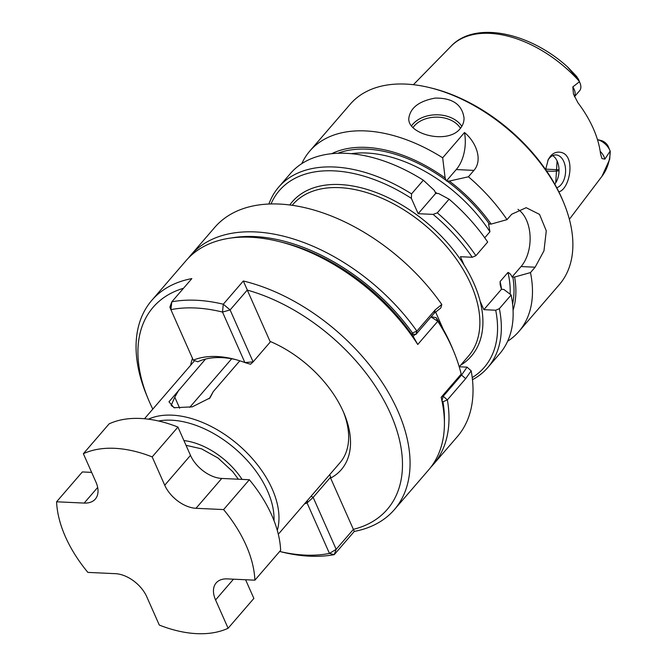 <?xml version="1.0" encoding="UTF-8"?>
<svg xmlns="http://www.w3.org/2000/svg" width="667" height="667" viewBox="0 0 667 667"><rect width="100%" height="100%" fill="white"/><g stroke="black" fill="none" stroke-linecap="round" stroke-linejoin="round"><path stroke-width="1" d="M192.488 358.396A93.905 57.204 -139.2 0 0 190.67 365.224M441.204 397.532L461.18 374.095L441.154 397.307A160.188 97.582 -139.2 0 1 428.689 469.851L394.347 509.655A160.188 97.582 40.8 0 0 381.899 381.983A160.188 97.582 40.8 0 0 243.322 280.999L223.295 304.219L222.503 312.064L230.107 309.938L223.295 304.219A160.188 97.582 40.8 0 0 171.811 301.817L169.893 307.137L170.894 309.655L171.811 301.817L191.846 278.598A160.188 97.582 -139.2 0 0 151.784 300.367A160.188 97.582 -139.2 0 0 146.448 394.756L147.957 398.424A154.661 94.214 -139.2 0 0 152.785 409.129M279.673 551.459A154.661 94.214 40.8 0 0 329.456 553.427L334.259 554.636L336.176 549.316L329.456 553.427L307.078 502.926L313.165 497.382L336.176 549.316L353.385 529.373L330.607 478.089L330.69 477.072L313.165 497.382L311.097 496.223M329.698 474.662L330.69 477.072M330.607 478.089A93.905 57.204 40.8 0 0 344.43 414.332A93.905 57.204 40.8 0 0 270.018 341.371L247.299 290.103A154.661 94.214 40.8 0 1 390.629 413.94A154.661 94.214 40.8 0 1 353.327 529.356M353.385 529.373L354.294 531.416A160.188 97.582 40.8 0 0 394.347 509.655M243.322 280.999L247.315 290.003L230.107 309.938L253.118 361.873L250.525 364.249L244.881 362.556L222.503 312.064A154.661 94.214 40.8 0 0 170.894 309.655L193.272 360.155L197.757 361.789A88.377 53.835 -139.2 0 1 205.544 359.063A88.377 53.835 40.8 0 1 235.318 359.505M151.784 300.367L186.126 260.564A160.188 97.582 40.8 0 1 278.714 241.454L282.566 242.404A154.661 94.214 40.8 0 1 411.314 333.767A154.661 94.214 40.8 0 1 413.181 336.443L414.957 334.459L411.697 334.3M444.405 421.736A156.87 95.556 40.8 0 0 442.971 401.784L447.365 399.892L443.221 396.273L461.539 375.046L467.067 367.142L459.213 366.775M430.899 467.133A160.188 97.582 -139.2 0 0 433.267 464.549A160.188 97.582 -139.2 0 0 447.365 399.892L465.674 378.664L461.539 375.046L460.455 374.996M442.971 401.784L441.963 400.9M441.946 400.834L443.221 396.273L442.329 396.231M412.214 333.808L412.473 332.958L416.883 331.115L415.849 334.5L411.314 333.767M441.779 304.477L435.201 309.888L416.883 331.115A160.188 97.582 -139.2 0 0 190.704 255.261L214.741 227.397A160.188 97.582 40.8 0 1 441.787 304.486L440.837 307.954L434.159 313.273L415.849 334.5L414.957 334.459M443.322 329.49L435.518 311.822M600.183 151.309A13.148 8.012 40.8 0 1 604.844 159.155L610.147 151.067L609.73 159.18L601.976 176.296L569.368 219.285M604.844 159.155L601.934 158.538L600.517 153.752A100.667 61.322 40.8 0 0 577.897 102.701L573.462 94.08L572.828 86.91A13.148 8.012 40.8 0 1 574.429 96.59M574.47 96.69L579.581 90.77A13.148 8.012 -139.2 0 0 580.023 83.016A13.148 8.012 -139.2 0 0 579.423 81.749L572.828 86.91M579.423 81.749L576.621 77.539L567.692 67.159L576.555 76.371L578.514 79.34A7.62 4.644 -139.2 0 0 578.514 79.34L580.023 83.016M558.854 191.838C569.968 189.261 576.28 154.644 560.438 152.276C556.695 151.651 553.393 152.918 550.55 156.07L548.299 159.396L545.623 169.56M556.753 187.735A16.575 10.38 92.7 0 0 563.79 161.539A16.575 10.38 92.7 0 0 555.978 154.936A16.575 10.38 92.7 0 0 549.341 158.254A16.575 10.38 92.7 0 0 547.832 160.363M557.087 160.93L555.736 182.758M483.858 309.663L501.467 289.261L503.877 289.47L511.147 294.989L499.35 308.663L495.706 310.222L483.858 309.663L480.182 301.359A118.209 72.003 -139.2 0 0 464.074 265.016A118.209 72.003 -139.2 0 0 339.962 184.551A118.209 72.003 -139.2 0 0 289.778 204.994M495.706 310.222A135.326 82.441 40.8 0 1 472.228 377.597M433.108 214.39L418.167 213.69L435.709 193.355L438.569 193.513L449.091 199.191L437.294 212.856L433.108 214.39A135.326 82.441 40.8 0 1 472.244 257.27L460.397 256.712L464.074 265.016M418.167 213.69L411.372 198.366L411.547 193.88L423.345 180.207L434.384 190.429L435.709 193.355M271.01 203.977A135.326 82.441 40.8 0 1 411.372 198.366M609.938 150.534A13.148 8.012 40.8 0 0 597.465 139.603L601.042 140.487A7.62 4.644 40.8 0 1 608.246 146.448L609.938 150.534A13.148 8.012 40.8 0 1 610.147 151.067M433.267 464.549L457.304 436.685A160.188 97.582 40.8 0 0 471.185 370.844L467.058 367.142M148.416 419.184A88.377 53.835 40.8 0 1 238.561 445.006A88.377 53.835 40.8 0 1 277.297 530.39M278.306 534.225L339.978 462.74A88.377 53.835 -139.2 0 0 343.647 412.473M209.188 398.774L213.307 391.546L239.82 360.822M213.307 391.546L209.922 397.974L192.254 406.853L174.004 407.72L168.984 401.801L205.544 359.063M189.761 407.345L231.682 358.763M178.906 389.928L174.779 397.165L171.152 405.494L174.771 407.862M274.012 520.635A84.784 51.651 -139.2 0 0 171.511 420.193A84.784 51.651 -139.2 0 0 158.546 421.01M270.594 341.612L253.118 361.873L244.881 362.556A93.905 57.204 40.8 0 0 233.358 358.996A93.905 57.204 40.8 0 0 193.272 360.155M278.714 241.454A160.188 97.582 40.8 0 1 417.75 344.489L437.777 321.277L431.007 316.925M413.207 336.485L417.75 344.489M183.5 288.269A154.661 94.214 -139.2 0 0 147.957 398.424M354.294 531.416L334.259 554.636A160.188 97.582 40.8 0 1 282.783 552.234L279.665 551.467M461.18 374.095A160.188 97.582 -139.2 0 0 454.06 352.243L452.551 348.574A154.661 94.214 -139.2 0 0 436.193 317.684L431.199 316.7M454.06 352.243A160.188 97.582 -139.2 0 0 437.777 321.277L436.193 317.684M83.367 453.71L109.121 423.853A116 70.66 40.8 0 1 177.939 427.063L190.487 455.378A27.622 16.825 -139.2 0 0 221.761 478.447L249.358 479.731A116 70.66 40.8 0 1 280.649 550.333L254.894 580.182L227.297 578.898A27.622 16.825 40.8 0 0 216.166 582.916A27.622 16.825 40.8 0 0 215.566 599.958L228.114 628.264A116 70.66 40.8 0 1 159.296 625.054L146.757 596.748A27.622 16.825 40.8 0 0 115.474 573.678L87.877 572.394A116 70.66 40.8 0 1 56.587 501.792L84.184 503.076A27.622 16.825 40.8 0 0 95.323 499.058A27.622 16.825 40.8 0 0 95.915 482.016L83.367 453.71A116 70.66 40.8 0 1 152.184 456.912L164.732 485.226A27.622 16.825 40.8 0 0 196.006 508.296L223.603 509.58L249.358 479.731M245.598 579.748L253.869 598.416L228.114 628.264M56.587 501.792L82.341 471.944L91.637 472.378M223.603 509.58A116 70.66 40.8 0 1 254.894 580.182M152.184 456.912L177.939 427.063M307.47 500.425L307.078 502.926A93.905 57.204 40.8 0 1 304.46 503.91M231.424 237.969A156.87 95.556 40.8 0 1 412.473 332.958M190.704 255.261A160.188 97.582 -139.2 0 0 188.494 257.979M484.734 237.794L489.945 231.757L488.577 224.054L491.145 224.079L507.02 219.635L511.656 214.257L526.171 207.687L539.528 214.39L546.281 230.832L543.972 250.817L535.126 267.209L530.482 272.586L514.607 277.03L512.048 277.005L521.06 266.55A33.142 20.76 92.7 0 0 530.048 235.759A33.142 20.76 92.7 0 0 517.967 209.355M512.048 277.005C510.997 274.562 509.638 273.045 507.971 272.436L500.1 281.557L500.167 284.784L501.467 289.261M472.244 257.27L475.888 255.711L487.685 242.038A138.094 84.117 40.8 0 0 449.091 199.191M473.937 170.393L468.426 176.788L449.3 181.074L446.406 180.965L456.236 169.568A33.142 20.76 92.7 0 0 464.49 132.525C476.188 142.104 483.016 160.005 473.937 170.393L456.236 169.568M446.406 180.965L445.122 177.997L442.68 157.804L464.49 132.525M301.784 163.64A138.094 84.117 40.8 0 1 309.813 151.034L350.233 104.194A138.094 84.117 40.8 0 1 430.048 87.727L431.974 88.202A135.326 82.441 40.8 0 1 563.181 201.409L563.932 203.243A138.094 84.117 40.8 0 1 559.33 284.617L518.918 331.457A138.094 84.117 40.8 0 1 507.62 341.254M430.048 87.727A138.094 84.117 40.8 0 1 563.932 203.243M309.813 151.034A138.094 84.117 40.8 0 1 442.68 157.804M468.426 176.788A138.094 84.117 40.8 0 1 507.02 219.635M530.482 272.586A138.094 84.117 40.8 0 1 518.918 331.457M460.055 128.798C462.706 125.663 464.04 122.119 464.049 118.176C462.214 104.569 452.593 97.874 435.192 98.091C419.076 101.042 410.28 107.796 408.813 118.351C407.304 134.209 447.407 144.731 460.055 128.798M331.682 153.71A123.712 75.363 40.8 0 1 445.122 177.997M449.3 181.074A123.712 75.363 40.8 0 1 491.145 224.079M514.607 277.03A123.712 75.363 40.8 0 1 513.073 310.213M268.901 204.052A138.094 84.117 40.8 0 1 278.689 187.11L290.487 173.437A138.094 84.117 40.8 0 1 423.345 180.207M278.689 187.11A138.094 84.117 40.8 0 1 411.547 193.88M437.294 212.856A138.094 84.117 40.8 0 1 475.888 255.711M499.35 308.663A138.094 84.117 40.8 0 1 487.794 367.534A138.094 84.117 40.8 0 1 472.469 379.698M511.147 294.989A138.094 84.117 40.8 0 1 499.591 353.86L487.794 367.534M579.039 81.007A99.683 60.722 40.8 0 0 489.745 33.35A99.683 60.722 40.8 0 0 451.134 46.148C474.921 20.685 529.615 32.191 567.951 67.275L576.555 76.371L576.621 77.539M471.185 370.844L465.674 378.664M552.651 155.636A16.575 10.38 -87.3 0 1 557.228 161.231A16.575 10.38 -87.3 0 1 557.429 161.722A16.575 10.38 -87.3 0 1 556.511 181.424A16.575 10.38 -87.3 0 1 554.769 184.109M435.201 309.888L434.159 313.273M610.255 151.451A99.683 60.722 40.8 0 1 601.976 176.296M460.58 365.249A118.209 72.003 -139.2 0 0 480.182 301.359M459.255 366.783L468.492 356.078A116 70.66 -139.2 0 0 452.801 254.252A116 70.66 -139.2 0 0 339.603 187.644A116 70.66 -139.2 0 0 292.838 204.527L292.163 205.319M174.779 397.173L179.69 408.246M242.088 479.39A59.655 36.343 -139.2 0 0 183.917 440.562M535.126 267.209L521.06 266.55M413.048 127.555A25.963 18.201 179.8 0 1 437.135 117.142A25.963 18.201 179.8 0 1 460.463 128.306M411.556 125.855A27.622 19.36 179.8 0 1 436.952 114.791A27.622 19.36 179.8 0 1 461.806 126.371M558.487 170.835A71.811 43.739 40.8 0 1 549.741 171.177A71.811 43.739 40.8 0 1 546.581 170.944M97.665 487.46L84.184 503.076M233.492 579.181L215.566 599.958M221.761 478.447L196.006 508.296M190.487 455.378L164.732 485.226M351.284 153.693A118.759 72.344 40.8 0 1 489.945 231.757M337.844 153.285A121.519 74.029 40.8 0 1 446.206 180.449M446.907 180.965A121.519 74.029 40.8 0 1 489.37 223.995M435.076 191.988A118.759 72.344 40.8 0 1 437.06 193.447M512.831 276.947A121.519 74.029 40.8 0 1 512.589 304.06M500.1 281.557A118.759 72.344 40.8 0 1 501.551 289.295M507.971 272.436A118.759 72.344 40.8 0 1 510.147 294.222M451.134 46.148L413.39 84.701M194.622 360.639L144.481 418.751M186.026 445.314L201.551 448.849L218.109 458.079L232.641 471.544L238.369 479.223M558.512 169.768L545.656 169.143"/></g></svg>
